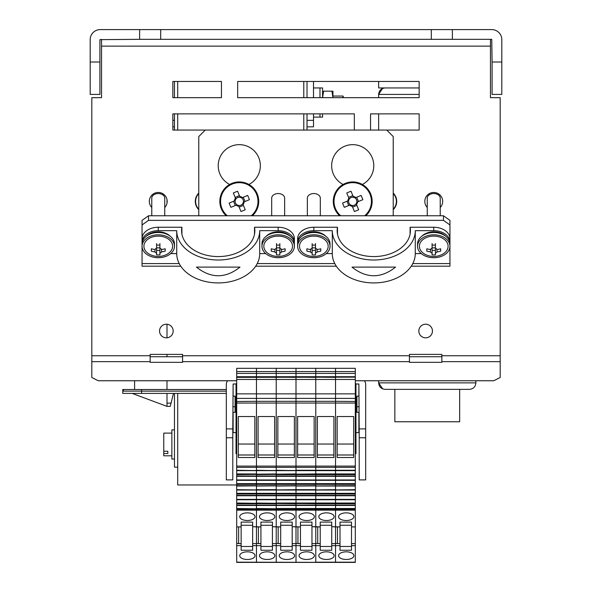 <?xml version="1.0" encoding="UTF-8"?>
<svg xmlns="http://www.w3.org/2000/svg" width="592" height="592" viewBox="0 0 592 592"><rect width="100%" height="100%" fill="white"/><g stroke="black" fill="none" stroke-linecap="round" stroke-linejoin="round"><path stroke-width="0.89" d="M177.704 81.459L177.704 97.665L177.704 81.459M177.704 113.864L177.704 130.07L177.704 113.864M174.462 393.406L174.462 467.14L177.704 467.14L177.704 393.406L177.704 484.966L236.689 484.966M303.777 81.459L303.777 97.665L303.777 81.459M303.777 113.864L303.777 130.07L303.777 113.864M449.95 224.945L443.467 220.357L443.467 215.777L449.95 220.357L449.95 246.257A16.206 11.455 180 0 0 433.744 234.802A16.206 11.455 180 0 0 417.538 246.257A16.206 11.455 180 0 0 433.744 257.72A16.206 11.455 180 0 0 449.95 246.257L449.95 266.193L411.248 266.193M336.323 266.193L255.677 266.193M180.752 266.193L142.05 266.193L142.05 246.257A16.206 11.455 180 0 0 158.256 257.72A16.206 11.455 180 0 0 174.462 246.257A16.206 11.455 180 0 0 158.256 234.802A16.206 11.455 180 0 0 142.05 246.257L142.05 242.135A16.206 11.455 180 0 0 142.102 243.046M443.467 220.357L148.533 220.357L142.05 224.945L142.05 242.135A16.206 11.455 180 0 1 158.256 230.673L176.727 230.673A41.484 29.334 0 0 0 218.219 260.006A41.484 29.334 0 0 0 259.703 230.673L278.173 230.673L278.173 227.239A16.206 11.455 0 0 1 294.379 238.694L294.379 242.135A16.206 11.455 180 0 0 278.173 230.673M142.05 224.945L142.05 220.357L148.533 215.777L148.533 220.357M443.467 215.777L148.533 215.777M229.237 184.726L229.237 184.238A21.068 21.068 0 0 1 223.029 152.322A21.068 21.068 0 0 1 255.537 152.322A21.068 21.068 0 0 1 249.328 184.238L249.328 184.726M342.672 184.726L342.672 184.238A21.068 21.068 0 0 1 336.463 152.322A21.068 21.068 0 0 1 368.971 152.322A21.068 21.068 0 0 1 362.763 184.238L362.763 184.726M393.229 215.777L393.229 136.552L386.746 130.07L205.254 130.07L198.771 136.552L198.771 215.777M355.311 453.657L355.962 453.657L355.962 394.131L355.311 394.131M236.689 453.657L236.038 453.657L236.038 383.675L236.689 383.675M355.311 383.675L355.962 383.675L355.962 394.131M236.689 394.131L236.038 394.131M355.962 396.943L355.311 396.943M236.689 396.943L236.038 396.943M419.158 87.942L378.643 87.942L378.643 81.459M150.153 356.732L182.565 356.732M409.435 356.732L441.847 356.732M356.932 406.741L358.878 406.741A6.808 5.898 0 0 1 359.203 406.741M232.797 406.741A6.808 5.898 0 0 1 233.122 406.741L235.068 406.741M198.771 193.554A11.263 11.263 0 0 0 198.771 209.198M393.229 209.198A11.263 11.263 0 0 0 393.229 193.554M441.847 355.755L441.847 354.393L409.435 354.393L409.435 362.341L441.847 362.341L441.847 355.755L500.188 355.755L500.188 97.665L490.465 97.665L490.465 39.324M182.565 355.755L182.565 354.393L150.153 354.393L150.153 362.341L182.565 362.341L182.565 355.755L409.435 355.755M440.226 207.496A8.91 8.91 0 0 0 433.744 192.459A8.91 8.91 0 0 0 427.261 207.496M164.739 207.496A8.91 8.91 0 0 0 158.256 192.459A8.91 8.91 0 0 0 151.774 207.496M425.641 324.209A6.808 6.808 0 0 0 418.833 331.017A6.808 6.808 0 0 0 425.641 337.825A6.808 6.808 0 0 0 432.449 331.017A6.808 6.808 0 0 0 425.641 324.209M166.359 324.209A6.808 6.808 0 0 0 159.551 331.017A6.808 6.808 0 0 0 166.359 337.825A6.808 6.808 0 0 0 173.167 331.017A6.808 6.808 0 0 0 166.359 324.209M198.771 193.096A11.588 11.588 0 0 0 198.771 209.657M393.229 209.657A11.588 11.588 0 0 0 393.229 193.096M354.342 130.07L354.342 113.864L172.842 113.864L172.842 130.07L205.254 130.07M386.746 130.07L419.158 130.07L419.158 113.864L370.548 113.864L370.548 130.07M221.452 97.665L221.452 81.459L172.842 81.459L172.842 97.665L221.452 97.665M419.158 97.665L419.158 81.459L237.658 81.459L237.658 97.665L419.158 97.665M236.689 380.752L98.294 380.752L91.812 377.511L91.812 97.665L101.535 97.665L101.535 39.324M500.188 355.755L500.188 377.511L493.706 380.752L355.311 380.752M355.962 383.993L358.878 383.993L358.878 396.144L356.932 396.144L356.932 412.35L358.878 412.35L358.878 432.611L355.962 432.611M236.038 432.611L233.122 432.611L233.122 412.35L235.068 412.35L235.068 396.144L233.122 396.144L233.122 383.993L236.038 383.993M227.668 380.752A6.808 5.898 0 0 0 226.314 384.275L226.314 428.904L232.797 428.904L232.797 479.89L226.314 479.89L226.314 428.904M233.122 383.993L232.797 428.904M232.797 437.754L226.314 437.754M359.203 437.754L359.203 479.89L365.686 479.89L365.686 437.754L359.203 437.754L359.203 428.904L365.686 428.904L365.686 384.275A6.808 5.898 0 0 0 364.332 380.752M359.203 428.904L358.878 383.993M365.686 428.904L365.686 437.754M90.191 62.012L90.191 39.649A10.049 10.049 0 0 1 100.24 29.6L139.623 29.6L139.623 39.324L99.915 39.649L99.915 94.424L90.191 94.424L90.191 62.012L99.915 62.012M452.377 29.6L452.377 39.324L491.76 39.324L492.085 62.012L501.809 62.012L501.809 39.649A10.049 10.049 0 0 0 491.76 29.6L160.684 29.6L160.684 39.324L452.377 39.324M139.623 29.6L160.684 29.6M139.623 39.324L160.684 39.324M431.316 29.6L431.316 39.324M501.809 62.012L501.809 94.424L492.085 94.424L492.085 62.012M174.462 126.829L172.842 126.829M172.842 120.346L174.462 120.346M307.019 120.346L313.501 120.346L313.501 126.829L307.019 126.829M313.501 81.459L313.501 97.665M313.501 113.864L313.501 120.346M240.012 267.096C225.478 278.632 210.952 278.632 196.418 267.096L240.012 267.096M170.711 253.591L176.727 253.591A41.484 29.334 0 0 0 218.219 282.924A41.484 29.334 0 0 0 259.703 253.591L259.703 230.673M176.727 253.591L176.727 230.673M181.914 234.114L181.914 227.239A36.623 25.9 0 0 0 181.589 230.673A36.623 25.9 0 0 0 218.219 256.573A36.623 25.9 0 0 0 254.841 230.673A36.623 25.9 0 0 0 254.516 227.239L278.173 227.239M254.516 234.114L254.516 227.239M294.328 243.046A16.206 11.455 180 0 0 294.379 242.135M259.703 253.591L265.719 253.591M142.05 242.135L142.05 238.694A16.206 11.455 0 0 1 158.256 227.239L181.914 227.239M469.397 389.358C473.334 388.974 475.494 386.813 475.879 382.876C475.494 386.813 473.334 388.974 469.397 389.358L385.126 389.358C381.189 388.974 379.028 386.813 378.643 382.876L475.879 382.876L475.879 380.752M459.673 389.358L459.673 421.763L394.849 421.763L394.849 389.358M236.689 394.191L236.689 379.457L256.462 379.457L256.462 377.363L256.462 379.457L276.227 379.457L276.227 377.363L276.227 379.457L296 379.457L296 377.363L296 379.457L315.773 379.457L315.773 377.363L315.773 379.457L335.538 379.457L335.538 377.363L335.538 562.4L355.311 562.333L355.311 545.646L351.5 545.646L351.5 550.249L340 550.249L340 543.604L337.484 543.604L337.484 526.91M236.689 379.457L236.689 377.148L256.462 377.363L256.462 371.569L256.462 377.148L276.227 377.363L276.227 371.569L276.227 377.148L296 377.363L296 371.569L296 377.148L315.773 377.363L315.773 371.569L335.538 371.569L335.538 368.328L236.689 368.328L236.689 371.569L256.462 371.569L256.462 368.328L256.462 371.569L276.227 371.569L276.227 368.328L276.227 371.569L296 371.569L296 368.328L296 371.569L315.773 371.569L315.773 368.328L315.773 377.148L335.538 377.363L335.538 376.719L335.538 377.148L355.311 377.148L355.311 368.328L335.538 368.328L335.538 376.719L335.538 373.397L355.311 373.397M346.239 559.484A7.659 3.826 0 0 1 338.58 555.659A7.659 3.826 0 0 1 346.239 551.825A7.659 3.826 0 0 1 353.89 555.659A7.659 3.826 0 0 1 346.239 559.484M236.689 371.569L236.689 377.363L355.311 377.148L355.311 398.401L335.538 398.401L335.538 401.309L315.773 401.309L315.773 398.401L335.538 398.401L335.538 393.865L236.689 393.865L236.689 398.401L256.462 398.401L256.462 379.457L256.462 398.401L276.227 398.401L276.227 379.457L276.227 398.401L296 398.401L296 379.457L296 398.401L315.773 398.401L315.773 379.457L315.773 526.695L320.228 526.91L320.228 522.092L331.735 522.092L331.735 526.695L340 526.91L340 522.092L351.5 522.092L351.5 545.646M346.239 520.509A7.659 3.826 0 0 1 338.58 516.683A7.659 3.826 0 0 1 346.239 512.857A7.659 3.826 0 0 1 353.89 516.683A7.659 3.826 0 0 1 346.239 520.509M355.311 545.646L355.311 526.91L351.5 526.91L355.311 526.91L355.311 510.163L296 510.163L296 562.4L335.538 562.333L335.538 545.646L331.735 545.646L331.735 550.249L320.228 550.249L320.228 543.604L317.712 543.604L317.712 526.91M355.311 398.401L355.311 489.91L335.538 489.91L355.311 489.673M353.69 416.531L337.159 416.531L337.159 457.512L353.69 457.512L353.69 416.531M236.689 401.48L256.462 401.309L256.462 403.048L256.462 398.401L256.462 401.309L276.227 401.309L276.227 403.048L296 403.048L296 401.309L296 403.048L315.773 403.048L315.773 401.309L296 401.309L296 398.401L296 401.309L276.227 401.309L276.227 398.401L276.227 562.4L355.311 562.333M355.311 401.48L335.538 401.309L335.538 467.369L355.311 467.369M355.311 510.163L355.311 489.91M355.311 543.604L351.5 543.604M355.311 509.956L335.538 509.956L335.538 526.91L340 526.91L340 543.604M351.5 522.092L340 522.092M353.69 444.052L337.159 444.052M337.159 454.996L353.69 454.996M351.5 525.274L340 525.274M355.311 508.506L335.538 508.506L335.538 489.91L315.773 489.91L335.538 489.673L335.538 486.039L355.311 486.039M355.311 403.048L315.773 403.048L315.773 466.104L296 466.104L296 403.048L296 489.673L315.773 489.673L315.773 486.039L335.538 486.039L335.538 470.633L355.311 470.633M355.311 503.74L315.773 503.74L315.773 489.91L296 489.91L296 510.163L256.462 510.163L256.462 562.4L296 562.333L296 545.646L292.189 545.646L292.189 550.249L280.689 550.249L280.689 543.604L278.173 543.604L278.173 526.91M355.311 503.57L296 503.57L296 489.673L276.227 489.91L296 489.673L296 486.039L355.311 485.684M236.689 398.401L236.689 403.048L256.462 403.048L256.462 489.673L276.227 489.673L276.227 486.039L315.773 485.684L315.773 473.926L355.311 473.926M355.311 503.045L276.227 503.045L276.227 489.91L256.462 489.91L256.462 510.163L236.689 510.163L236.689 562.4L276.227 562.4L276.227 545.646L272.424 545.646L272.424 550.249L260.917 550.249L260.917 543.604L258.401 543.604L258.401 526.91M236.689 403.048L236.689 489.673L256.462 489.91L256.462 486.039L296 485.684L296 474.458L355.311 474.458M236.689 486.039L276.227 485.684L276.227 474.621L355.311 474.621M236.689 485.684L256.462 485.684L256.462 475.983L355.311 475.983M355.311 499.744L256.462 499.744L256.462 489.91L236.689 489.91L236.689 510.163M236.689 476.331L355.311 476.331M355.311 499.618L236.689 499.618M236.689 479.971L355.311 479.971M355.311 499.382L236.689 499.382M236.689 480.208L355.311 480.208M355.311 495.741L236.689 495.741M236.689 480.334L355.311 480.334M355.311 495.393L236.689 495.393M355.311 494.031L236.689 494.031M355.311 493.869L236.689 493.869M236.689 483.634L355.311 483.634M355.311 493.336L236.689 493.336M236.689 484.16L355.311 484.16M236.689 484.33L355.311 484.33M355.311 490.043L236.689 490.043M395.582 267.096C381.048 278.632 366.522 278.632 351.988 267.096L395.582 267.096M326.281 253.591L332.297 253.591A41.484 29.334 0 0 0 373.781 282.924A41.484 29.334 0 0 0 415.273 253.591L415.273 230.673L433.744 230.673L433.744 227.239A16.206 11.455 0 0 1 449.95 238.694L449.95 242.135A16.206 11.455 180 0 0 433.744 230.673M332.297 253.591L332.297 230.673A41.484 29.334 0 0 0 373.781 260.006A41.484 29.334 0 0 0 415.273 230.673M337.484 234.114L337.484 227.239A36.623 25.9 0 0 0 337.159 230.673A36.623 25.9 0 0 0 373.781 256.573A36.623 25.9 0 0 0 410.411 230.673A36.623 25.9 0 0 0 410.086 227.239L433.744 227.239M410.086 234.114L410.086 227.239M449.898 243.046A16.206 11.455 180 0 0 449.95 242.135M415.273 253.591L421.289 253.591M313.827 230.673A16.206 11.455 180 0 0 297.621 242.135L297.621 238.694A16.206 11.455 0 0 1 313.827 227.239L313.827 230.673L332.297 230.673M297.621 242.135A16.206 11.455 180 0 0 297.672 243.046M313.827 227.239L337.484 227.239M174.462 81.459L174.462 97.665M174.462 113.864L174.462 130.07M226.314 389.514L141.592 389.514L141.592 393.406L122.766 393.406L122.766 391.134L123.817 389.514L141.592 389.514M134.599 389.514L134.599 380.752M122.766 391.09L122.766 389.514L129.248 389.514M167.003 403.13L171.058 403.13L170.244 406.371L167.003 406.371L167.003 393.406M226.314 393.406L141.592 393.406M171.058 403.13L173.486 393.406M167.003 406.371L132.179 393.406M307.019 81.459L307.019 97.665M307.019 113.864L307.019 130.07M313.501 87.942L319.983 87.942L319.983 97.665L319.983 87.942L322.573 87.942L322.573 97.665M313.501 117.105L319.983 117.105L319.983 113.864L319.983 117.105L322.573 117.105L322.573 113.864M342.997 97.665L342.997 96.045L332.948 96.045L332.948 96.851L332.948 91.183L331.934 91.183L332.948 97.665M342.997 96.045L343.641 97.665M322.596 97.665L323.587 91.183L331.934 91.183M332.948 96.851L332.926 97.665M323.587 91.183L322.573 91.183M251.223 215.777A18.707 18.707 0 0 0 252.917 188.567A18.707 18.707 0 0 0 225.648 188.567A18.707 18.707 0 0 0 227.343 215.777M235.498 198.246A4.906 4.906 0 0 0 234.395 200.903L229.141 203.078A32.064 14.304 -112.4 0 0 230.895 207.326L236.156 205.158A4.906 4.906 0 0 0 238.813 206.26L240.981 211.514A32.064 14.304 157.6 0 0 245.236 209.76L243.06 204.506A4.906 4.906 0 0 0 244.17 201.85L249.424 199.674A32.064 14.304 67.6 0 0 247.663 195.419L242.409 197.595A4.906 4.906 0 0 0 239.753 196.492L237.584 191.231A32.064 14.304 -22.4 0 0 233.329 192.992L235.838 199.06A4.151 4.151 0 0 0 235.209 200.57L234.395 200.903M242.409 197.595L241.595 197.928A4.151 4.151 0 0 0 235.838 199.06M236.156 205.158L236.97 204.817A4.151 4.151 0 0 0 243.349 202.183L244.17 201.85M235.209 200.57A4.151 4.151 0 0 0 236.97 204.817M233.537 201.258L235.29 205.513M239.397 195.626L235.142 197.388M243.349 202.183A4.151 4.151 0 0 0 241.595 197.928M245.029 201.487L243.268 197.24M239.168 207.119L243.423 205.365M243.06 204.506L242.727 203.685M238.472 205.446L238.813 206.26M240.093 197.306L239.753 196.492M252.347 215.777A19.447 19.447 0 0 0 253.25 187.849A19.447 19.447 0 0 0 225.308 187.849A19.447 19.447 0 0 0 226.218 215.777M364.657 215.777A18.707 18.707 0 0 0 366.352 188.567A18.707 18.707 0 0 0 339.083 188.567A18.707 18.707 0 0 0 340.777 215.777M348.94 198.246A4.906 4.906 0 0 0 347.83 200.903L342.576 203.078A32.064 14.304 -112.4 0 0 344.337 207.326L349.591 205.158A4.906 4.906 0 0 0 352.247 206.26L354.416 211.514A32.064 14.304 157.6 0 0 358.671 209.76L356.502 204.506A4.906 4.906 0 0 0 357.605 201.85L362.859 199.674A32.064 14.304 67.6 0 0 361.105 195.419L355.844 197.595A4.906 4.906 0 0 0 353.187 196.492L351.019 191.231A32.064 14.304 -22.4 0 0 346.764 192.992L349.273 199.06A4.151 4.151 0 0 0 348.651 200.57L347.83 200.903M355.844 197.595L355.03 197.928A4.151 4.151 0 0 0 349.273 199.06M349.591 205.158L350.405 204.817A4.151 4.151 0 0 0 356.791 202.183L357.605 201.85M348.651 200.57A4.151 4.151 0 0 0 350.405 204.817M346.971 201.258L348.732 205.513M352.832 195.626L348.577 197.388M356.791 202.183A4.151 4.151 0 0 0 355.03 197.928M358.463 201.487L356.71 197.24M352.603 207.119L356.858 205.365M356.502 204.506L356.162 203.685M351.907 205.446L352.247 206.26M353.528 197.306L353.187 196.492M365.782 215.777A19.447 19.447 0 0 0 366.692 187.849A19.447 19.447 0 0 0 338.75 187.849A19.447 19.447 0 0 0 339.653 215.777M445.717 236.245A14.585 10.316 180 0 0 421.77 236.245M325.8 236.245A14.585 10.316 180 0 0 301.853 236.245M290.147 236.245A14.585 10.316 180 0 0 266.2 236.245M170.23 236.245A14.585 10.316 180 0 0 146.283 236.245M159.921 247.582L159.921 254.871A17.597 12.669 180 0 1 156.584 254.871L156.584 247.582A3.271 2.309 0 0 0 159.921 247.582M150.642 254.849A18.796 18.796 0 0 0 165.871 254.849A14.341 10.138 180 0 0 165.205 237.385A14.341 10.138 180 0 0 143.915 246.257A14.341 10.138 180 0 0 150.649 254.849M155.171 249.143L154.875 251.866A3.774 2.671 180 0 0 156.584 253.08M154.875 251.866A18.722 13.239 180 0 1 151.315 251.141L151.315 248.781A18.722 13.239 0 0 0 154.875 249.506A3.774 2.671 180 0 1 156.584 248.292L156.584 245.051A17.597 12.21 0 0 0 159.921 245.051L159.921 248.292A3.774 2.671 180 0 1 161.638 249.506A18.722 13.239 0 0 0 165.198 248.781L165.198 251.141A18.722 13.239 180 0 1 161.638 251.866L161.335 249.143M159.921 253.08A3.774 2.671 180 0 0 161.638 251.866M159.921 245.051L159.921 243.608M156.584 243.608L156.584 248.292M156.584 250.423L159.921 250.423M151.315 251.141L151.374 248.795M165.198 251.141L165.138 248.795M151.774 215.777L151.774 198.128A6.482 4.581 180 0 1 158.256 193.547A6.482 4.581 180 0 1 164.739 198.128L164.739 215.777M174.462 246.257L174.462 243.963A16.206 11.455 180 0 0 158.256 232.508A16.206 11.455 180 0 0 142.05 243.963M279.846 247.582L279.846 254.871A17.597 12.669 180 0 1 276.508 254.871L276.508 247.582A3.271 2.309 0 0 0 279.846 247.582M263.832 246.257A14.341 10.138 180 0 0 270.566 254.849A18.796 18.796 0 0 0 285.788 254.849A14.341 10.138 180 0 0 285.122 237.385A14.341 10.138 180 0 0 263.832 246.257M275.095 249.143L274.792 251.866A3.774 2.671 180 0 0 276.508 253.08M274.792 251.866A18.722 13.239 180 0 1 271.232 251.141L271.232 248.781A18.722 13.239 0 0 0 274.792 249.506A3.774 2.671 180 0 1 276.508 248.292L276.508 245.051A17.597 12.21 0 0 0 279.846 245.051L279.846 248.292A3.774 2.671 180 0 1 281.563 249.506A18.722 13.239 0 0 0 285.115 248.781L285.115 251.141A18.722 13.239 180 0 1 281.563 251.866L281.259 249.143M279.846 253.08A3.774 2.671 180 0 0 281.563 251.866M279.846 245.051L279.846 243.608M276.508 243.608L276.508 248.292M276.508 250.423L279.846 250.423M271.232 251.141L271.291 248.795M285.115 251.141L285.055 248.795M294.379 246.257A16.206 11.455 180 0 0 278.173 234.802A16.206 11.455 180 0 0 261.967 246.257A16.206 11.455 180 0 0 278.173 257.72A16.206 11.455 180 0 0 294.379 246.257L294.379 243.963A16.206 11.455 180 0 0 278.173 232.508A16.206 11.455 180 0 0 261.967 243.963L261.967 246.257M271.691 215.777L271.691 198.128A6.482 4.581 180 0 1 278.173 193.547A6.482 4.581 180 0 1 284.656 198.128L284.656 215.777M315.492 247.582L315.492 254.871A17.597 12.669 180 0 1 312.154 254.871L312.154 247.582A3.271 2.309 0 0 0 315.492 247.582M299.485 246.257A14.341 10.138 180 0 0 306.212 254.849A18.796 18.796 0 0 0 321.441 254.849A14.341 10.138 180 0 0 320.768 237.385A14.341 10.138 180 0 0 299.485 246.257M310.741 249.143L310.437 251.866A3.774 2.671 180 0 0 312.154 253.08M310.437 251.866A18.722 13.239 180 0 1 306.885 251.141L306.885 248.781A18.722 13.239 0 0 0 310.437 249.506A3.774 2.671 180 0 1 312.154 248.292L312.154 245.051A17.597 12.21 0 0 0 315.492 245.051L315.492 248.292A3.774 2.671 180 0 1 317.208 249.506A18.722 13.239 0 0 0 320.768 248.781L320.768 251.141A18.722 13.239 180 0 1 317.208 251.866L316.905 249.143M315.492 253.08A3.774 2.671 180 0 0 317.208 251.866M315.492 245.051L315.492 243.608M312.154 243.608L312.154 248.292M312.154 250.423L315.492 250.423M306.885 251.141L306.945 248.795M320.768 251.141L320.709 248.795M330.033 246.257A16.206 11.455 180 0 0 313.827 234.802A16.206 11.455 180 0 0 297.621 246.257A16.206 11.455 180 0 0 313.827 257.72A16.206 11.455 180 0 0 330.033 246.257L330.033 243.963A16.206 11.455 180 0 0 313.827 232.508A16.206 11.455 180 0 0 297.621 243.963L297.621 246.257M307.344 215.777L307.344 198.128A6.482 4.581 180 0 1 313.827 193.547A6.482 4.581 180 0 1 320.309 198.128L320.309 215.777M435.416 247.582L435.416 254.871A17.597 12.669 180 0 1 432.079 254.871L432.079 247.582A3.271 2.309 0 0 0 435.416 247.582M419.402 246.257A14.341 10.138 180 0 0 426.136 254.849A18.796 18.796 0 0 0 441.358 254.849A14.341 10.138 180 0 0 440.692 237.385A14.341 10.138 180 0 0 419.402 246.257M430.665 249.143L430.362 251.866A3.774 2.671 180 0 0 432.079 253.08M430.362 251.866A18.722 13.239 180 0 1 426.802 251.141L426.802 248.781A18.722 13.239 0 0 0 430.362 249.506A3.774 2.671 180 0 1 432.079 248.292L432.079 245.051A17.597 12.21 0 0 0 435.416 245.051L435.416 248.292A3.774 2.671 180 0 1 437.125 249.506A18.722 13.239 0 0 0 440.685 248.781L440.685 251.141A18.722 13.239 180 0 1 437.125 251.866L436.829 249.143M435.416 253.08A3.774 2.671 180 0 0 437.125 251.866M435.416 245.051L435.416 243.608M432.079 243.608L432.079 248.292M432.079 250.423L435.416 250.423M426.802 251.141L426.862 248.795M440.685 251.141L440.626 248.795M427.261 215.777L427.261 198.128A6.482 4.581 180 0 1 433.744 193.547A6.482 4.581 180 0 1 440.226 198.128L440.226 215.777M449.95 243.963A16.206 11.455 180 0 0 433.744 232.508A16.206 11.455 180 0 0 417.538 243.963L417.538 246.257M236.689 562.178L315.773 562.333L315.773 545.646L315.773 562.178L355.311 562.178M236.689 562.333L256.462 562.333L256.462 543.604L252.651 543.604L252.651 550.249L241.144 550.249L241.144 526.91L236.689 526.91L241.144 526.91L241.144 522.092L252.651 522.092L252.651 526.695L260.917 526.91L260.917 522.092L272.424 522.092L272.424 526.695L280.689 526.91L280.689 522.092L292.189 522.092L292.189 526.695L300.455 526.91L300.455 522.092L311.962 522.092L311.962 526.695L315.773 526.695L315.773 545.646L311.962 545.646L311.962 550.249L300.455 550.249L300.455 543.604L297.946 543.604L297.946 526.91M326.466 559.484A7.659 3.826 0 0 1 318.807 555.659A7.659 3.826 0 0 1 326.466 551.825A7.659 3.826 0 0 1 334.125 555.659A7.659 3.826 0 0 1 326.466 559.484M326.466 520.509A7.659 3.826 0 0 1 318.807 516.683A7.659 3.826 0 0 1 326.466 512.857A7.659 3.826 0 0 1 334.125 516.683A7.659 3.826 0 0 1 326.466 520.509M333.918 416.531L317.393 416.531L317.393 457.512L333.918 457.512L333.918 416.531M355.311 379.457L335.538 379.457L335.538 393.865L355.311 393.865M335.538 526.91L331.735 526.695L331.735 543.604L335.538 543.604L335.538 545.646L340 545.646M355.311 371.569L335.538 371.569L335.538 373.397L236.689 373.397M236.689 475.983L256.462 475.983L256.462 474.621L315.773 473.926L315.773 470.633L335.538 470.633L335.538 467.369L315.773 467.369L315.773 466.104L355.311 466.104M355.311 509.416L315.773 509.416L315.773 509.956L335.538 509.956L335.538 508.506L315.773 508.506L315.773 503.74L256.462 503.045L256.462 499.744L236.689 499.744M331.735 543.604L331.735 545.646M355.311 508.772L315.773 508.772L315.773 509.416L296 509.416L296 509.956L315.773 509.956L315.773 526.91L320.228 526.91L320.228 543.604M331.735 522.092L320.228 522.092M333.918 444.052L317.393 444.052M317.393 454.996L333.918 454.996M331.735 525.274L320.228 525.274M306.693 559.484A7.659 3.826 0 0 1 299.041 555.659A7.659 3.826 0 0 1 306.693 551.825A7.659 3.826 0 0 1 314.352 555.659A7.659 3.826 0 0 1 306.693 559.484M306.693 520.509A7.659 3.826 0 0 1 299.041 516.683A7.659 3.826 0 0 1 306.693 512.857A7.659 3.826 0 0 1 314.352 516.683A7.659 3.826 0 0 1 306.693 520.509M314.152 416.531L297.621 416.531L297.621 457.512L314.152 457.512L314.152 416.531M315.773 526.91L311.962 526.695L311.962 543.604L315.773 543.604L315.773 545.646L320.228 545.646M236.689 474.621L296 473.926L296 470.633L315.773 470.633L315.773 467.369L296 467.369L296 466.104L276.227 466.104L276.227 467.369L296 467.369L296 470.263L355.311 470.263M300.455 543.604L300.455 526.91L296 526.91L296 509.956L276.227 509.956L276.227 509.416L296 509.416L296 508.772L315.773 508.506L296 508.506L296 503.74L236.689 503.045M311.962 543.604L311.962 545.646M311.962 522.092L300.455 522.092M314.152 444.052L297.621 444.052M297.621 454.996L314.152 454.996M311.962 525.274L300.455 525.274M286.928 559.484A7.659 3.826 0 0 1 279.269 555.659A7.659 3.826 0 0 1 286.928 551.825A7.659 3.826 0 0 1 294.579 555.659A7.659 3.826 0 0 1 286.928 559.484M286.928 520.509A7.659 3.826 0 0 1 279.269 516.683A7.659 3.826 0 0 1 286.928 512.857A7.659 3.826 0 0 1 294.579 516.683A7.659 3.826 0 0 1 286.928 520.509M294.379 416.531L277.848 416.531L277.848 457.512L294.379 457.512L294.379 416.531M296 526.91L292.189 526.695L292.189 543.604L296 543.604L296 545.646L300.455 545.646M236.689 474.458L276.227 473.926L276.227 470.633L296 470.633L276.227 470.263L276.227 467.369L256.462 467.369L256.462 466.104L236.689 466.104M280.689 543.604L280.689 526.91L276.227 526.91L276.227 509.956L256.462 509.956L256.462 509.416L276.227 509.416L276.227 508.772L296 508.506L276.227 508.506L276.227 503.74L236.689 503.57M292.189 543.604L292.189 545.646M292.189 522.092L280.689 522.092M294.379 444.052L277.848 444.052M277.848 454.996L294.379 454.996M292.189 525.274L280.689 525.274M267.155 559.484A7.659 3.826 0 0 1 259.496 555.659A7.659 3.826 0 0 1 267.155 551.825A7.659 3.826 0 0 1 274.814 555.659A7.659 3.826 0 0 1 267.155 559.484M267.155 520.509A7.659 3.826 0 0 1 259.496 516.683A7.659 3.826 0 0 1 267.155 512.857A7.659 3.826 0 0 1 274.814 516.683A7.659 3.826 0 0 1 267.155 520.509M276.227 403.048L276.227 466.104L256.462 466.104L256.462 403.048L276.227 403.048M274.607 416.531L258.082 416.531L258.082 457.512L274.607 457.512L274.607 416.531M276.227 526.91L272.424 526.695L272.424 543.604L276.227 543.604L276.227 545.646L280.689 545.646M236.689 473.926L256.462 473.926L256.462 470.633L276.227 470.633L256.462 470.263L256.462 467.369L236.689 467.369M236.689 509.416L276.227 508.772L256.462 508.506L256.462 503.74L236.689 503.74M272.424 543.604L272.424 545.646M236.689 509.956L256.462 509.956L256.462 526.91L260.917 526.91L260.917 543.604M272.424 522.092L260.917 522.092M274.607 444.052L258.082 444.052M258.082 454.996L274.607 454.996M272.424 525.274L260.917 525.274M247.382 559.484A7.659 3.826 0 0 1 239.73 555.659A7.659 3.826 0 0 1 247.382 551.825A7.659 3.826 0 0 1 255.041 555.659A7.659 3.826 0 0 1 247.382 559.484M241.144 543.604L238.635 543.604L238.635 526.91M247.382 520.509A7.659 3.826 0 0 1 239.73 516.683A7.659 3.826 0 0 1 247.382 512.857A7.659 3.826 0 0 1 255.041 516.683A7.659 3.826 0 0 1 247.382 520.509M254.841 416.531L238.31 416.531L238.31 457.512L254.841 457.512L254.841 416.531M236.689 470.633L256.462 470.633L236.689 470.263M236.689 508.772L256.462 508.772L236.689 508.506M256.462 526.91L252.651 526.695L252.651 543.604M252.651 522.092L241.144 522.092M254.841 444.052L238.31 444.052M238.31 454.996L254.841 454.996M252.651 525.274L241.144 525.274M174.462 459.037L171.865 459.037L171.865 429.866L174.462 429.866M167.817 451.245L167.817 453.539L167.817 451.245L163.762 451.245L163.762 433.107L171.865 433.107M167.817 453.539L163.762 453.539L163.762 455.796L171.865 455.796M163.762 451.245L163.762 453.539M449.95 263.595L412.779 263.595M334.791 263.595L257.209 263.595M179.221 263.595L142.05 263.595M355.962 403.263L355.311 403.263M236.689 403.263L236.038 403.263M355.962 427.15L355.311 427.15M236.689 427.15L236.038 427.15M355.962 427.594L355.311 427.594M236.689 427.594L236.038 427.594M355.962 442.468L355.311 442.468M236.689 442.468L236.038 442.468M355.962 447.337L355.311 447.337M236.689 447.337L236.038 447.337M355.962 385.459L355.311 385.459M236.689 385.459L236.038 385.459M490.465 46.132L101.535 46.132M91.812 355.755L150.153 355.755M500.188 361.653L441.847 361.653M409.435 361.653L182.565 361.653M150.153 361.653L91.812 361.653M158.256 227.239L158.256 230.673M419.158 94.424L378.643 94.424C379.028 90.487 381.189 88.326 385.126 87.942C381.189 88.326 379.028 90.487 378.643 94.424L382.513 88.489M337.484 543.434L335.538 543.434M351.5 546.468L340 546.468M236.689 376.719L355.311 376.719M236.689 470.499L355.311 470.499M355.311 505.45L236.689 505.45M355.311 505.094L236.689 505.094M167.003 199.682L167.003 203.063M167.003 324.238L167.003 337.795M167.003 354.393L167.003 356.732M167.003 380.752L167.003 389.514M226.314 391.134L122.766 391.134M317.712 543.434L315.773 543.434M331.735 546.468L320.228 546.468M297.946 543.434L296 543.434M311.962 546.468L300.455 546.468M278.173 543.434L276.227 543.434M292.189 546.468L280.689 546.468M260.917 545.646L252.651 545.646M258.401 543.434L256.462 543.434M272.424 546.468L260.917 546.468M241.144 545.646L236.689 545.646M238.635 543.434L236.689 543.434M252.651 546.468L241.144 546.468M355.962 403.737L355.311 403.737M236.689 403.737L236.038 403.737M385.126 389.358C381.189 388.974 379.028 386.813 378.643 382.876L378.643 380.752M378.643 130.07L378.643 113.864M378.643 97.665L378.643 94.424M355.311 562.4L236.689 562.4M378.643 382.876L382.758 388.907"/></g></svg>
